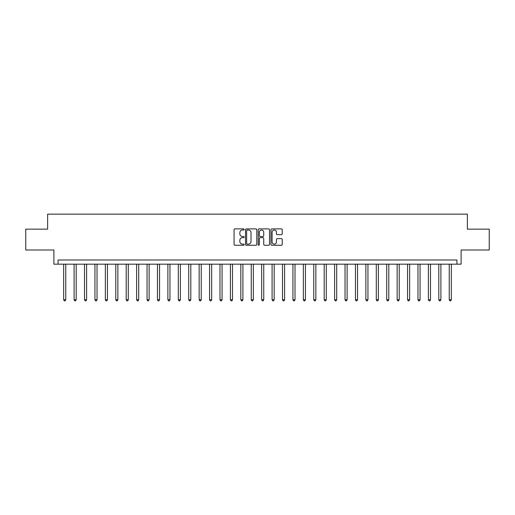 <?xml version="1.0" encoding="UTF-8"?>
<svg xmlns="http://www.w3.org/2000/svg" width="515" height="515" viewBox="0 0 515 515"><rect width="100%" height="100%" fill="white"/><g stroke="black" fill="none" stroke-linecap="round" stroke-linejoin="round"><path stroke-width="0.77" d="M244.161 229.465A0.573 0.573 0 0 0 243.589 228.892L234.898 228.892A0.818 0.818 0 0 0 234.074 229.709L234.074 244.438A0.818 0.818 0 0 0 234.898 245.256L243.589 245.256A0.573 0.573 0 0 0 244.161 244.683A0.573 0.573 0 0 0 243.589 244.11L242.462 244.11A2.62 2.62 0 0 1 239.848 241.496L239.848 240.267A2.62 2.62 0 0 1 242.462 237.647L243.589 237.647A0.573 0.573 0 0 0 244.161 237.074A0.573 0.573 0 0 0 243.589 236.501L242.462 236.501A2.62 2.62 0 0 1 239.848 233.887L239.848 232.658A2.62 2.62 0 0 1 242.462 230.038L243.589 230.038A0.573 0.573 0 0 0 244.161 229.465M281.415 234.66A0.818 0.818 0 0 0 282.233 233.842L282.233 229.709A0.818 0.818 0 0 0 281.415 228.892L271.759 228.892A0.818 0.818 0 0 0 270.942 229.709L270.942 244.438A0.818 0.818 0 0 0 271.759 245.256L281.415 245.256A0.818 0.818 0 0 0 282.233 244.438L282.233 239.449A0.818 0.818 0 0 0 281.415 238.632L277.282 238.632A0.818 0.818 0 0 0 276.465 239.449L276.465 241.921A2.189 2.189 0 0 1 274.276 244.11A2.189 2.189 0 0 1 272.087 241.921L272.087 232.226A2.189 2.189 0 0 1 274.276 230.038A2.189 2.189 0 0 1 276.465 232.226L276.465 233.842A0.818 0.818 0 0 0 277.282 234.66L281.415 234.66M456.947 264.169L461.112 264.169L461.112 250L489.25 250L489.25 229.156L467.369 229.156L467.369 214.15L47.631 214.15L47.631 229.156L25.75 229.156L25.75 250L53.888 250L53.888 264.169L456.947 264.169L456.947 259.998L58.053 259.998L58.053 264.169M256.785 229.709A0.818 0.818 0 0 0 255.968 228.892L246.312 228.892A0.818 0.818 0 0 0 245.494 229.709L245.494 244.438A0.818 0.818 0 0 0 246.312 245.256L255.968 245.256A0.818 0.818 0 0 0 256.785 244.438L256.785 229.709M259.032 228.892L268.688 228.892A0.818 0.818 0 0 1 269.506 229.709L269.506 244.438A0.818 0.818 0 0 1 268.688 245.256L264.555 245.256A0.818 0.818 0 0 1 263.738 244.438L263.738 238.464A0.818 0.818 0 0 0 262.92 237.647L260.178 237.647A0.818 0.818 0 0 0 259.36 238.464L259.36 244.683A0.573 0.573 0 0 1 258.788 245.256A0.573 0.573 0 0 1 258.215 244.683L258.215 229.709A0.818 0.818 0 0 1 259.032 228.892M247.213 230.038A0.573 0.573 0 0 0 246.64 230.611L246.64 243.544A0.573 0.573 0 0 0 247.213 244.11L248.397 244.11A2.62 2.62 0 0 0 251.017 241.496L251.017 232.658A2.62 2.62 0 0 0 248.397 230.038L247.213 230.038M263.738 232.271A2.189 2.189 0 0 0 261.549 230.083A2.189 2.189 0 0 0 259.36 232.271L259.36 235.683A0.818 0.818 0 0 0 260.178 236.501L262.92 236.501A0.818 0.818 0 0 0 263.738 235.683L263.738 232.271M63.68 264.169L63.68 299.762L65.766 299.762L65.766 264.169M65.766 299.762L65.141 300.85L64.304 300.85L63.68 299.762M74.102 264.169L74.102 299.762L76.188 299.762L76.188 264.169M76.188 299.762L75.557 300.85L74.727 300.85L74.102 299.762M84.518 264.169L84.518 299.762L86.604 299.762L86.604 264.169M86.604 299.762L85.979 300.85L85.149 300.85L84.518 299.762M94.94 264.169L94.94 299.762L97.026 299.762L97.026 264.169M97.026 299.762L96.402 300.85L95.565 300.85L94.94 299.762M105.363 264.169L105.363 299.762L107.448 299.762L107.448 264.169M107.448 299.762L106.824 300.85L105.987 300.85L105.363 299.762M115.785 264.169L115.785 299.762L117.864 299.762L117.864 264.169M117.864 299.762L117.24 300.85L116.409 300.85L115.785 299.762M126.201 264.169L126.201 299.762L128.287 299.762L128.287 264.169M128.287 299.762L127.662 300.85L126.825 300.85L126.201 299.762M136.623 264.169L136.623 299.762L138.709 299.762L138.709 264.169M138.709 299.762L138.084 300.85L137.248 300.85L136.623 299.762M147.045 264.169L147.045 299.762L149.125 299.762L149.125 264.169M149.125 299.762L148.5 300.85L147.67 300.85L147.045 299.762M157.461 264.169L157.461 299.762L159.547 299.762L159.547 264.169M159.547 299.762L158.923 300.85L158.092 300.85L157.461 299.762M167.884 264.169L167.884 299.762L169.969 299.762L169.969 264.169M169.969 299.762L169.345 300.85L168.508 300.85L167.884 299.762M178.306 264.169L178.306 299.762L180.392 299.762L180.392 264.169M180.392 299.762L179.761 300.85L178.93 300.85L178.306 299.762M188.728 264.169L188.728 299.762L190.808 299.762L190.808 264.169M190.808 299.762L190.183 300.85L189.353 300.85L188.728 299.762M199.144 264.169L199.144 299.762L201.23 299.762L201.23 264.169M201.23 299.762L200.605 300.85L199.769 300.85L199.144 299.762M209.566 264.169L209.566 299.762L211.652 299.762L211.652 264.169M211.652 299.762L211.028 300.85L210.191 300.85L209.566 299.762M219.989 264.169L219.989 299.762L222.068 299.762L222.068 264.169M222.068 299.762L221.444 300.85L220.613 300.85L219.989 299.762M230.405 264.169L230.405 299.762L232.49 299.762L232.49 264.169M232.49 299.762L231.866 300.85L231.029 300.85L230.405 299.762M240.827 264.169L240.827 299.762L242.913 299.762L242.913 264.169M242.913 299.762L242.288 300.85L241.451 300.85L240.827 299.762M251.249 264.169L251.249 299.762L253.335 299.762L253.335 264.169M253.335 299.762L252.704 300.85L251.874 300.85L251.249 299.762M261.665 264.169L261.665 299.762L263.751 299.762L263.751 264.169M263.751 299.762L263.126 300.85L262.296 300.85L261.665 299.762M272.087 264.169L272.087 299.762L274.173 299.762L274.173 264.169M274.173 299.762L273.549 300.85L272.712 300.85L272.087 299.762M282.51 264.169L282.51 299.762L284.595 299.762L284.595 264.169M284.595 299.762L283.971 300.85L283.134 300.85L282.51 299.762M292.932 264.169L292.932 299.762L295.011 299.762L295.011 264.169M295.011 299.762L294.387 300.85L293.556 300.85L292.932 299.762M303.348 264.169L303.348 299.762L305.434 299.762L305.434 264.169M305.434 299.762L304.809 300.85L303.972 300.85L303.348 299.762M313.77 264.169L313.77 299.762L315.856 299.762L315.856 264.169M315.856 299.762L315.232 300.85L314.395 300.85L313.77 299.762M324.193 264.169L324.193 299.762L326.272 299.762L326.272 264.169M326.272 299.762L325.647 300.85L324.817 300.85L324.193 299.762M334.608 264.169L334.608 299.762L336.694 299.762L336.694 264.169M336.694 299.762L336.07 300.85L335.239 300.85L334.608 299.762M345.031 264.169L345.031 299.762L347.116 299.762L347.116 264.169M347.116 299.762L346.492 300.85L345.655 300.85L345.031 299.762M355.453 264.169L355.453 299.762L357.539 299.762L357.539 264.169M357.539 299.762L356.908 300.85L356.077 300.85L355.453 299.762M365.875 264.169L365.875 299.762L367.955 299.762L367.955 264.169M367.955 299.762L367.33 300.85L366.5 300.85L365.875 299.762M376.291 264.169L376.291 299.762L378.377 299.762L378.377 264.169M378.377 299.762L377.752 300.85L376.916 300.85L376.291 299.762M386.714 264.169L386.714 299.762L388.799 299.762L388.799 264.169M388.799 299.762L388.175 300.85L387.338 300.85L386.714 299.762M397.136 264.169L397.136 299.762L399.215 299.762L399.215 264.169M399.215 299.762L398.591 300.85L397.76 300.85L397.136 299.762M407.552 264.169L407.552 299.762L409.637 299.762L409.637 264.169M409.637 299.762L409.013 300.85L408.176 300.85L407.552 299.762M417.974 264.169L417.974 299.762L420.06 299.762L420.06 264.169M420.06 299.762L419.435 300.85L418.598 300.85L417.974 299.762M428.396 264.169L428.396 299.762L430.482 299.762L430.482 264.169M430.482 299.762L429.851 300.85L429.021 300.85L428.396 299.762M438.812 264.169L438.812 299.762L440.898 299.762L440.898 264.169M440.898 299.762L440.274 300.85L439.443 300.85L438.812 299.762M449.235 264.169L449.235 299.762L451.32 299.762L451.32 264.169M451.32 299.762L450.696 300.85L449.859 300.85L449.235 299.762"/></g></svg>
